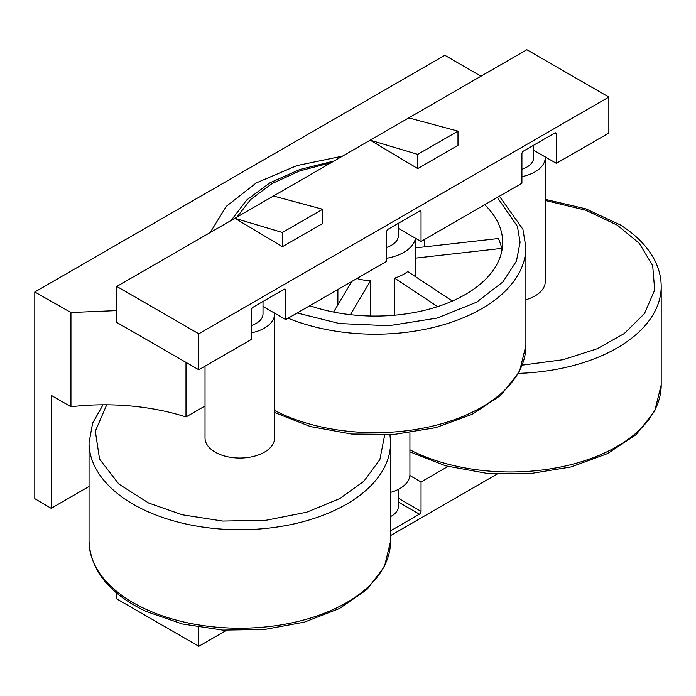 <?xml version="1.0" encoding="UTF-8"?>
<svg xmlns="http://www.w3.org/2000/svg" width="696" height="696" viewBox="0 0 696 696"><rect width="100%" height="100%" fill="white"/><g stroke="black" fill="none" stroke-linecap="round" stroke-linejoin="round"><path stroke-width="1.04" d="M106.714 404.794L95.326 431.181L99.572 459.151L118.912 484.138L148.622 503.017L182.23 514.77L222.703 521.069L266.107 520.269L306.71 512.212L339.761 498.58L363.904 481.232L379.859 459.595L384.688 434.948M522.331 365.13L563.055 359.702L597.325 348.713L624.286 333.523L644.513 313.539L654.692 290.006L652.674 265.559L639.206 243.269L617.23 225.121L585.597 210.149L545.229 200.465M386.602 247.428A23.194 13.389 0 0 0 398.321 235.787L398.321 223.346M251.3 325.545A23.194 13.389 0 0 0 263.01 313.913L263.01 301.464M521.913 169.302A23.194 13.389 0 0 0 533.632 157.67L533.632 145.22M398.321 489.384L398.321 506.61A23.194 13.389 180 0 1 390.578 516.597M415.486 238.258A40.594 23.438 180 0 1 386.602 258.268M356.9 278.504A40.594 23.438 0 0 0 370.49 280.853L370.49 316.019M394.615 315.201L394.615 278.122A40.594 23.438 0 0 0 407.734 271.527L452.313 301.055M415.703 276.808L415.703 258.103A40.594 23.438 0 0 0 415.712 257.572L415.712 238.389M205.024 366.192L205.024 437.958A34.791 20.088 0 0 0 215.212 452.156A34.791 20.088 0 0 0 253.126 456.515A34.791 20.088 0 0 0 274.607 437.958L274.607 313.913A34.791 20.088 0 0 0 274.581 313.148M251.3 332.871A34.791 20.088 0 0 0 274.607 313.913M525.889 299.715A34.791 20.088 0 0 0 545.229 281.715L545.229 157.67A34.791 20.088 0 0 0 545.203 156.913M521.913 176.627A34.791 20.088 0 0 0 545.229 157.67M409.918 432.738L409.918 474.411A34.791 20.088 180 0 1 390.578 492.411M424.63 239.398L424.63 246.854M89.044 486.46L51.2 508.315L34.8 498.684L34.8 292.007L444.831 55.28L480.962 76.203M34.8 292.007L70.94 312.513L116.806 310.599M210.166 232.551L226.261 206.381L256.215 182.952L296.896 165.605L342.475 156.156M480.779 76.308L480.962 75.777M51.2 508.315L51.2 395.345L70.94 406.742L70.94 312.513M185.997 362.381L185.997 416.947A168.162 97.083 0 0 0 70.94 406.742M185.997 416.947L205.024 405.959M556.356 163.351L608.843 133.049L608.843 97.066L198.812 333.793L198.812 369.776L251.3 339.474L251.3 310.12A2.323 1.34 -60 0 1 252.935 307.284L284.099 289.292A2.323 1.34 -60 0 1 285.256 289.171A2.323 1.34 -60 0 1 285.734 290.232L285.734 319.595L386.602 261.357L386.602 232.003A2.323 1.34 -60 0 1 388.246 229.158L419.41 211.166A2.323 1.34 -60 0 1 420.567 211.053A2.323 1.34 -60 0 1 421.045 212.115L421.045 241.469L521.913 183.239L521.913 153.877A2.323 1.34 -60 0 1 523.557 151.041L554.721 133.049A2.323 1.34 -60 0 1 555.878 132.936A2.323 1.34 -60 0 1 556.356 133.997L556.356 163.351L533.632 150.232M398.321 228.349L421.045 241.469M263.01 306.466L285.734 319.595M608.843 97.066L526.837 49.721L116.806 286.447L116.806 322.431L198.812 369.776M447.946 466.459L421.045 481.989L409.866 475.533M116.806 593.175L116.806 598.934L198.812 646.279L198.812 627.331M198.812 333.793L116.806 286.447M198.812 646.279L226.461 630.315M390.578 535.563L497.075 474.08M421.045 481.989L421.045 511.342A2.323 1.34 -60 0 1 419.41 514.187L390.578 530.831M457.985 131.135L457.985 145.334L417.731 168.58L370.194 140.157L417.731 154.373L457.985 131.135L408.761 117.894M322.674 209.252L322.674 223.46L282.419 246.697L234.883 218.274L282.419 232.499L322.674 209.252L273.45 196.011M282.419 246.697L282.419 232.499M417.731 168.58L417.731 154.373M337.882 289.484L337.882 304.796M415.703 258.103L501.703 248.385A127.568 73.654 0 0 0 498.353 238.528L415.712 247.863M501.703 248.385L501.703 251.604M394.615 278.122L437.636 306.623M350.41 314.67L370.49 280.853M351.724 281.497L333.575 312.052M484.712 204.711A127.568 73.654 180 0 1 502.695 242.417A127.568 73.654 180 0 1 438.149 306.457A127.568 73.654 180 0 1 309.816 305.692M103.034 404.794L92.62 423.151L89.044 442.691A150.762 87.043 0 0 0 133.206 504.243A150.762 87.043 0 0 0 144.977 510.359A150.762 87.043 0 0 0 304.744 521.252A150.762 87.043 0 0 0 390.578 442.691L390.578 541.175L384.427 566.683L366.809 589.669L339.457 608.53L304.5 622.102L264.576 629.462L222.755 630.097L182.248 623.955L146.169 611.488C109.498 593.897 90.463 570.459 89.044 541.175A150.762 87.043 0 0 0 133.206 602.719A150.762 87.043 0 0 0 144.977 608.835A150.762 87.043 0 0 0 304.744 619.727A150.762 87.043 0 0 0 390.578 541.175M518.59 373.369A150.762 87.043 0 0 0 661.2 286.447C661.174 277.086 658.825 268.012 654.17 259.225C647.097 246.123 635.822 234.7 620.319 224.947L585.954 208.87L545.229 199.343M236.962 217.074L250.69 199.474L272.023 183.579L299.671 170.946L331.235 162.647M497.353 197.412L517.389 226.339L520.095 242.243L516.449 261.07L502.99 281.854L476.69 302.142L437.14 318.072L388.646 325.745L339.361 323.527L297.175 312.983M409.918 449.807A150.762 87.043 0 0 0 571.981 464.389A150.762 87.043 0 0 0 661.2 384.931L661.2 286.447M274.607 412.537L310.39 426.552L351.41 434.026L394.362 434.408L435.748 427.657L472.227 414.285L500.894 395.25L519.416 371.795L525.889 345.634L525.889 247.15A150.762 87.043 180 0 1 444.44 324.449A150.762 87.043 180 0 1 288.092 318.229M525.889 345.634A150.762 87.043 180 0 1 436.67 425.091A150.762 87.043 180 0 1 274.607 410.51M554.721 133.049L556.356 133.997M419.41 211.166L421.045 212.115M284.099 289.292L285.734 290.232M421.045 511.342L398.321 498.223M419.41 514.187L398.321 502.007M231.115 220.458L246.715 199.996L270.1 182.726L299.811 169.502L334.097 161.002M499.406 196.228L522.887 229.21L525.889 247.15M409.918 451.834L445.692 465.842L486.704 473.323L529.656 473.706L571.042 466.955L607.521 453.592L636.196 434.556L654.718 411.092L661.2 384.931M389.986 434.695L390.578 442.691M89.044 541.175L89.044 442.691"/></g></svg>
